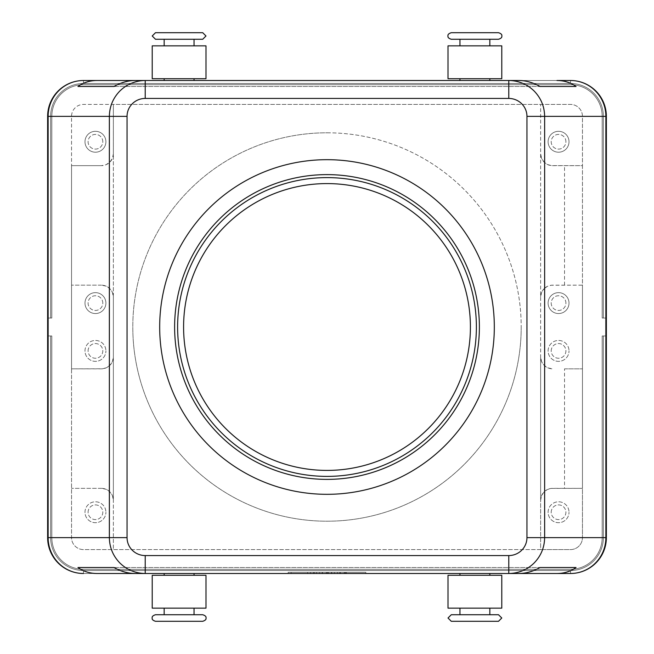 <?xml version="1.0" encoding="UTF-8"?>
<svg xmlns="http://www.w3.org/2000/svg" width="654" height="654" viewBox="0 0 654 654"><rect width="100%" height="100%" fill="white"/><g stroke="black" fill="none" stroke-linecap="round" stroke-linejoin="round"><path stroke-width="0.49" stroke-dasharray="3.27 2.45" d="M459.958 614.727L498.503 614.727M451.293 32.7L498.503 32.7M202.707 621.3L155.497 621.3M202.707 39.273L155.497 39.273M479.382 327A152.382 152.382 0 0 1 327 479.382A152.382 152.382 0 0 1 174.618 327A152.382 152.382 0 0 1 327 174.618A152.382 152.382 0 0 1 479.382 327M593.75 560.879A32.864 32.864 0 0 0 603.372 537.637A32.864 32.864 0 0 1 570.509 570.509L83.491 570.509A32.864 32.864 0 0 1 60.25 560.879A32.864 32.864 0 0 0 83.491 570.509L570.509 570.509A32.864 32.864 0 0 0 603.372 537.637L603.372 335.96L603.372 537.637A32.864 32.864 0 0 1 570.509 570.509L83.491 570.509A32.864 32.864 0 0 1 50.628 537.637L50.628 335.96L47.636 335.96L47.636 537.637A35.856 35.856 0 0 0 83.491 573.493A35.856 35.856 0 0 1 58.141 562.996A35.856 35.856 0 0 0 83.491 573.493A35.856 35.856 0 0 1 58.141 562.996A35.856 35.856 0 0 0 83.491 573.493A35.856 35.856 0 0 1 58.141 562.996A35.856 35.856 0 0 0 83.491 573.493A35.856 35.856 0 0 1 58.141 562.996A35.856 35.856 0 0 0 83.491 573.493A35.856 35.856 0 0 1 58.141 562.996A35.856 35.856 0 0 0 83.491 573.493A35.856 35.856 0 0 1 58.141 562.996A35.856 35.856 0 0 0 83.491 573.493L570.509 573.493A35.856 35.856 0 0 0 595.859 562.996A35.856 35.856 0 0 1 570.509 573.493A35.856 35.856 0 0 0 595.859 562.996A35.856 35.856 0 0 1 570.509 573.493A35.856 35.856 0 0 0 595.859 562.996A35.856 35.856 0 0 1 570.509 573.493A35.856 35.856 0 0 0 595.859 562.996A35.856 35.856 0 0 1 570.509 573.493A35.856 35.856 0 0 0 595.859 562.996A35.856 35.856 0 0 1 570.509 573.493A35.856 35.856 0 0 0 595.859 562.996A35.856 35.856 0 0 1 570.509 573.493A35.856 35.856 0 0 0 606.364 537.637A35.856 35.856 0 0 1 595.859 562.996A35.856 35.856 0 0 0 606.364 537.637A35.856 35.856 0 0 1 595.859 562.996A35.856 35.856 0 0 0 606.364 537.637A35.856 35.856 0 0 1 595.859 562.996A35.856 35.856 0 0 0 606.364 537.637A35.856 35.856 0 0 1 595.859 562.996A35.856 35.856 0 0 0 606.364 537.637A35.856 35.856 0 0 1 595.859 562.996A35.856 35.856 0 0 0 606.364 537.637A35.856 35.856 0 0 1 595.859 562.996A35.856 35.856 0 0 0 606.364 537.637L606.364 335.96L606.364 537.637L606.364 335.96L606.364 537.637L606.364 335.96L606.364 537.637L606.364 335.96L606.364 537.637L606.364 335.96L606.364 537.637L606.364 335.96L606.364 537.637L603.372 537.637L603.372 335.96L606.364 335.96L603.372 335.96L603.372 537.637A32.864 32.864 0 0 1 593.75 560.879A32.864 32.864 0 0 0 603.372 537.637L603.372 335.96L606.364 335.96L603.372 335.96L603.372 537.637A32.864 32.864 0 0 1 570.509 570.509A32.864 32.864 0 0 0 603.372 537.637L603.372 335.96L606.364 335.96L603.372 335.96L603.372 537.637A32.864 32.864 0 0 1 570.509 570.509L83.491 570.509L570.509 570.509A32.864 32.864 0 0 0 603.372 537.637L603.372 335.96L606.364 335.96L603.372 335.96L603.372 537.637A32.864 32.864 0 0 1 570.509 570.509L83.491 570.509A32.864 32.864 0 0 1 60.25 560.879A32.864 32.864 0 0 0 83.491 570.509L570.509 570.509A32.864 32.864 0 0 0 603.372 537.637L603.372 335.96L606.364 335.96L602.179 335.96L603.372 335.96L602.179 335.96L602.179 537.637L602.179 335.96L603.372 335.96L602.179 335.96L602.179 537.637A31.67 31.67 0 0 1 570.509 569.315A31.67 31.67 0 0 0 602.179 537.637L602.179 335.96L603.372 335.96L602.179 335.96L602.179 537.637A31.67 31.67 0 0 1 570.509 569.315L83.491 569.315L570.509 569.315A31.67 31.67 0 0 0 602.179 537.637L602.179 335.96L603.372 335.96L602.179 335.96L602.179 537.637A31.67 31.67 0 0 1 570.509 569.315L83.491 569.315A31.67 31.67 0 0 1 51.821 537.637A31.67 31.67 0 0 0 83.491 569.315L570.509 569.315A31.67 31.67 0 0 0 602.179 537.637L602.179 335.96L603.372 335.96L603.372 537.637L606.364 537.637L603.372 537.637L606.364 537.637L603.372 537.637L606.364 537.637L603.372 537.637L606.364 537.637L603.372 537.637L606.364 537.637L603.372 537.637L606.364 537.637L606.364 116.363A35.856 35.856 0 0 0 570.509 80.507A35.856 35.856 0 0 1 595.859 91.004A35.856 35.856 0 0 0 570.509 80.507A35.856 35.856 0 0 1 595.859 91.004A35.856 35.856 0 0 0 570.509 80.507A35.856 35.856 0 0 1 595.859 91.004A35.856 35.856 0 0 0 570.509 80.507A35.856 35.856 0 0 1 595.859 91.004A35.856 35.856 0 0 0 570.509 80.507A35.856 35.856 0 0 1 595.859 91.004A35.856 35.856 0 0 0 570.509 80.507A35.856 35.856 0 0 1 595.859 91.004A35.856 35.856 0 0 0 570.509 80.507L83.491 80.507A35.856 35.856 0 0 0 58.141 91.004A35.856 35.856 0 0 1 83.491 80.507A35.856 35.856 0 0 0 58.141 91.004A35.856 35.856 0 0 1 83.491 80.507A35.856 35.856 0 0 0 58.141 91.004A35.856 35.856 0 0 1 83.491 80.507A35.856 35.856 0 0 0 58.141 91.004A35.856 35.856 0 0 1 83.491 80.507A35.856 35.856 0 0 0 58.141 91.004A35.856 35.856 0 0 1 83.491 80.507A35.856 35.856 0 0 0 58.141 91.004A35.856 35.856 0 0 1 83.491 80.507A35.856 35.856 0 0 0 47.636 116.363A35.856 35.856 0 0 1 58.141 91.004A35.856 35.856 0 0 0 47.636 116.363A35.856 35.856 0 0 1 58.141 91.004A35.856 35.856 0 0 0 47.636 116.363A35.856 35.856 0 0 1 58.141 91.004A35.856 35.856 0 0 0 47.636 116.363A35.856 35.856 0 0 1 58.141 91.004A35.856 35.856 0 0 0 47.636 116.363A35.856 35.856 0 0 1 58.141 91.004A35.856 35.856 0 0 0 47.636 116.363A35.856 35.856 0 0 1 58.141 91.004A35.856 35.856 0 0 0 47.636 116.363L47.636 318.04L50.628 318.04L50.628 116.363A32.864 32.864 0 0 1 60.25 93.121A32.864 32.864 0 0 0 50.628 116.363L50.628 318.04L47.636 318.04L47.636 116.363L47.636 318.04L51.821 318.04L50.628 318.04L50.628 116.363A32.864 32.864 0 0 1 83.491 83.491L570.509 83.491A32.864 32.864 0 0 1 593.75 93.121A32.864 32.864 0 0 0 570.509 83.491L83.491 83.491A32.864 32.864 0 0 0 50.628 116.363L50.628 318.04L47.636 318.04L47.636 116.363L47.636 318.04L51.821 318.04L51.821 116.363L51.821 318.04L50.628 318.04L50.628 116.363A32.864 32.864 0 0 1 83.491 83.491L570.509 83.491A32.864 32.864 0 0 1 603.372 116.363L603.372 318.04L606.364 318.04L606.364 116.363A35.856 35.856 0 0 0 595.859 91.004A35.856 35.856 0 0 1 606.364 116.363A35.856 35.856 0 0 0 595.859 91.004A35.856 35.856 0 0 1 606.364 116.363A35.856 35.856 0 0 0 595.859 91.004A35.856 35.856 0 0 1 606.364 116.363A35.856 35.856 0 0 0 595.859 91.004A35.856 35.856 0 0 1 606.364 116.363A35.856 35.856 0 0 0 595.859 91.004A35.856 35.856 0 0 1 606.364 116.363A35.856 35.856 0 0 0 595.859 91.004A35.856 35.856 0 0 1 606.364 116.363L606.364 318.04L602.179 318.04L602.179 116.363A31.67 31.67 0 0 0 570.509 84.685L83.491 84.685A31.67 31.67 0 0 0 51.821 116.363A31.67 31.67 0 0 1 83.491 84.685L570.509 84.685A31.67 31.67 0 0 1 602.179 116.363L602.179 318.04L603.372 318.04L603.372 116.363A32.864 32.864 0 0 0 570.509 83.491L83.491 83.491A32.864 32.864 0 0 0 50.628 116.363L50.628 318.04L47.636 318.04L47.636 116.363L47.636 318.04L51.821 318.04L51.821 116.363L51.821 318.04L50.628 318.04L50.628 116.363A32.864 32.864 0 0 1 83.491 83.491L570.509 83.491A32.864 32.864 0 0 1 603.372 116.363L603.372 318.04L606.364 318.04L606.364 116.363L606.364 318.04L602.179 318.04L602.179 116.363A31.67 31.67 0 0 0 570.509 84.685L83.491 84.685A31.67 31.67 0 0 0 51.821 116.363A31.67 31.67 0 0 1 83.491 84.685L570.509 84.685A31.67 31.67 0 0 1 602.179 116.363L602.179 318.04L603.372 318.04L603.372 116.363A32.864 32.864 0 0 0 570.509 83.491L83.491 83.491A32.864 32.864 0 0 0 50.628 116.363L50.628 318.04L47.636 318.04L47.636 116.363L47.636 318.04L51.821 318.04L51.821 116.363L51.821 318.04L50.628 318.04L50.628 116.363A32.864 32.864 0 0 1 83.491 83.491L570.509 83.491A32.864 32.864 0 0 1 603.372 116.363L603.372 318.04L606.364 318.04L606.364 116.363L606.364 318.04L602.179 318.04L602.179 116.363A31.67 31.67 0 0 0 570.509 84.685L83.491 84.685A31.67 31.67 0 0 0 51.821 116.363A31.67 31.67 0 0 1 83.491 84.685L570.509 84.685A31.67 31.67 0 0 1 602.179 116.363L602.179 318.04L603.372 318.04L603.372 116.363A32.864 32.864 0 0 0 570.509 83.491L83.491 83.491A32.864 32.864 0 0 0 50.628 116.363L50.628 318.04L47.636 318.04L47.636 116.363L47.636 318.04L47.636 116.363L50.628 116.363A32.864 32.864 0 0 1 83.491 83.491L570.509 83.491A32.864 32.864 0 0 1 603.372 116.363L603.372 318.04L606.364 318.04L606.364 116.363L606.364 318.04L602.179 318.04L602.179 116.363A31.67 31.67 0 0 0 570.509 84.685L83.491 84.685A31.67 31.67 0 0 0 51.821 116.363L51.821 318.04L51.821 116.363A31.67 31.67 0 0 1 83.491 84.685L570.509 84.685A31.67 31.67 0 0 1 602.179 116.363L602.179 318.04L603.372 318.04L603.372 116.363A32.864 32.864 0 0 0 570.509 83.491L83.491 83.491A32.864 32.864 0 0 0 50.628 116.363L50.628 318.04L51.821 318.04L50.628 318.04L50.628 116.363L47.636 116.363L50.628 116.363L47.636 116.363L47.636 537.637A35.856 35.856 0 0 0 58.141 562.996A35.856 35.856 0 0 1 47.636 537.637A35.856 35.856 0 0 0 58.141 562.996A35.856 35.856 0 0 1 47.636 537.637A35.856 35.856 0 0 0 58.141 562.996A35.856 35.856 0 0 1 47.636 537.637A35.856 35.856 0 0 0 58.141 562.996A35.856 35.856 0 0 1 47.636 537.637A35.856 35.856 0 0 0 58.141 562.996A35.856 35.856 0 0 1 47.636 537.637A35.856 35.856 0 0 0 58.141 562.996A35.856 35.856 0 0 1 47.636 537.637L47.636 335.96L47.636 537.637L47.636 335.96L47.636 537.637L47.636 335.96L47.636 537.637L47.636 335.96L47.636 537.637L47.636 335.96L47.636 537.637L47.636 335.96L50.628 335.96L50.628 537.637A32.864 32.864 0 0 0 60.25 560.879A32.864 32.864 0 0 1 50.628 537.637L50.628 335.96L47.636 335.96L50.628 335.96L50.628 537.637A32.864 32.864 0 0 0 83.491 570.509A32.864 32.864 0 0 1 50.628 537.637L50.628 335.96L47.636 335.96L50.628 335.96L50.628 537.637A32.864 32.864 0 0 0 83.491 570.509L570.509 570.509L83.491 570.509A32.864 32.864 0 0 1 50.628 537.637L50.628 335.96L47.636 335.96L50.628 335.96L50.628 537.637A32.864 32.864 0 0 0 83.491 570.509L570.509 570.509A32.864 32.864 0 0 0 593.75 560.879A32.864 32.864 0 0 1 570.509 570.509L83.491 570.509A32.864 32.864 0 0 1 50.628 537.637L50.628 335.96L47.636 335.96L50.628 335.96L50.628 537.637A32.864 32.864 0 0 0 83.491 570.509L570.509 570.509A32.864 32.864 0 0 0 593.75 560.879M60.25 560.879A32.864 32.864 0 0 1 50.628 537.637L50.628 335.96L51.821 335.96L51.821 537.637L51.821 335.96L50.628 335.96L51.821 335.96L51.821 537.637A31.67 31.67 0 0 0 83.491 569.315A31.67 31.67 0 0 1 51.821 537.637L51.821 335.96L50.628 335.96L51.821 335.96L51.821 537.637A31.67 31.67 0 0 0 83.491 569.315L570.509 569.315L83.491 569.315A31.67 31.67 0 0 1 51.821 537.637L51.821 335.96L50.628 335.96L51.821 335.96L51.821 537.637A31.67 31.67 0 0 0 83.491 569.315L570.509 569.315A31.67 31.67 0 0 0 602.179 537.637A31.67 31.67 0 0 1 570.509 569.315L83.491 569.315A31.67 31.67 0 0 1 51.821 537.637L51.821 335.96L50.628 335.96L51.821 335.96L51.821 537.637A31.67 31.67 0 0 0 83.491 569.315L570.509 569.315A31.67 31.67 0 0 0 602.179 537.637L602.179 335.96L602.179 537.637A31.67 31.67 0 0 1 570.509 569.315L83.491 569.315A31.67 31.67 0 0 1 51.821 537.637L51.821 335.96L47.636 335.96L50.628 335.96L50.628 537.637A32.864 32.864 0 0 0 60.25 560.879M593.75 93.121A32.864 32.864 0 0 1 603.372 116.363L603.372 318.04L606.364 318.04L606.364 116.363L606.364 318.04L602.179 318.04L602.179 116.363A31.67 31.67 0 0 0 570.509 84.685L83.491 84.685A31.67 31.67 0 0 0 51.821 116.363L51.821 318.04L51.821 116.363A31.67 31.67 0 0 1 83.491 84.685L570.509 84.685A31.67 31.67 0 0 1 602.179 116.363L602.179 318.04L603.372 318.04L603.372 116.363A32.864 32.864 0 0 0 570.509 83.491A32.864 32.864 0 0 1 603.372 116.363L603.372 318.04L606.364 318.04L606.364 116.363L606.364 318.04L603.372 318.04L603.372 116.363A32.864 32.864 0 0 0 593.75 93.121M60.25 93.121A32.864 32.864 0 0 1 83.491 83.491L570.509 83.491L83.491 83.491A32.864 32.864 0 0 0 60.25 93.121M474.894 608.155L489.838 608.155L474.894 608.155M474.894 573.493L489.838 573.493L474.894 573.493M474.894 575.291L489.838 575.291L474.894 575.291M501.79 608.155L448.006 608.155M448.006 575.291L501.79 575.291M451.293 39.273L498.503 39.273M474.894 45.845L489.838 45.845L474.894 45.845M474.894 80.507L489.838 80.507L474.894 80.507M474.894 78.709L489.838 78.709L474.894 78.709M202.707 614.727L155.497 614.727M179.106 608.155L164.162 608.155L179.106 608.155M179.106 573.493L164.162 573.493L179.106 573.493M179.106 575.291L164.162 575.291L179.106 575.291M179.106 45.845L164.162 45.845L179.106 45.845M179.106 39.273L164.162 39.273L179.106 39.273M179.106 80.507L164.162 80.507L179.106 80.507M179.106 78.709L164.162 78.709L179.106 78.709M152.21 45.845L205.994 45.845M205.994 78.709L152.21 78.709M109.872 491.841A11.952 11.952 0 0 0 101.419 488.342L105.997 489.249L109.872 491.841L112.463 495.724L113.371 500.294L113.371 297.12A11.952 11.952 0 0 0 101.419 285.169L105.997 286.084L109.872 288.667L112.463 292.551L113.371 297.12L113.371 153.706L112.463 158.276L109.872 162.159L105.997 164.751L101.419 165.658A11.952 11.952 0 0 0 113.371 153.706L113.371 104.411L83.491 104.411A11.952 11.952 0 0 0 71.539 116.363L71.539 165.658L101.419 165.658L71.539 165.658L71.539 368.831L101.419 368.831A11.952 11.952 0 0 0 109.872 365.333L106.602 367.646L102.76 368.758L71.539 368.831L71.539 537.637A11.952 11.952 0 0 0 83.491 549.589L570.509 549.589A11.952 11.952 0 0 0 582.461 537.637L582.461 488.342L552.581 488.342A11.952 11.952 0 0 0 544.128 491.841L547.398 489.527L551.24 488.415L582.461 488.342L582.461 285.169L552.581 285.169A11.952 11.952 0 0 0 544.128 288.667L547.398 286.354L551.24 285.242L582.461 285.169L582.461 165.658L551.24 165.585L547.398 164.473L544.128 162.159A11.952 11.952 0 0 0 552.581 165.658L582.461 165.658L582.461 116.363A11.952 11.952 0 0 0 570.509 104.411L113.371 104.411L113.371 549.589L540.629 549.589L540.629 104.411L540.629 356.88A11.952 11.952 0 0 0 552.581 368.831L548.003 367.916L544.128 365.333L541.537 361.449L540.629 356.88L540.629 500.294L541.537 495.724L544.128 491.841A11.952 11.952 0 0 0 540.629 500.294L540.629 549.589L570.509 549.589A11.952 11.952 0 0 0 582.461 537.637L582.461 116.363A11.952 11.952 0 0 0 570.509 104.411L83.491 104.411A11.952 11.952 0 0 0 71.539 116.363L71.539 537.637A11.952 11.952 0 0 0 83.491 549.589L113.371 549.589L113.371 500.294A11.952 11.952 0 0 0 109.872 491.841M102.792 141.755A7.349 7.349 0 0 0 95.443 134.405A7.349 7.349 0 0 0 88.094 141.755A7.349 7.349 0 0 0 95.443 149.104A7.349 7.349 0 0 0 102.792 141.755A7.349 7.349 0 0 0 95.443 134.405A7.349 7.349 0 0 0 88.094 141.755A7.349 7.349 0 0 0 95.443 149.104A7.349 7.349 0 0 0 102.792 141.755M105.899 141.755A10.456 10.456 0 0 0 95.443 131.299A10.456 10.456 0 0 0 84.987 141.755A10.456 10.456 0 0 0 95.443 152.21A10.456 10.456 0 0 0 105.899 141.755A10.456 10.456 0 0 0 95.443 131.299A10.456 10.456 0 0 0 84.987 141.755A10.456 10.456 0 0 0 95.443 152.21A10.456 10.456 0 0 0 105.899 141.755M565.906 303.096A7.349 7.349 0 0 0 558.557 295.747A7.349 7.349 0 0 0 551.208 303.096A7.349 7.349 0 0 0 558.557 310.446A7.349 7.349 0 0 0 565.906 303.096A7.349 7.349 0 0 0 558.557 295.747A7.349 7.349 0 0 0 551.208 303.096A7.349 7.349 0 0 0 558.557 310.446A7.349 7.349 0 0 0 565.906 303.096M569.013 303.096A10.456 10.456 0 0 0 558.557 292.64A10.456 10.456 0 0 0 548.101 303.096A10.456 10.456 0 0 0 558.557 313.552A10.456 10.456 0 0 0 569.013 303.096A10.456 10.456 0 0 0 558.557 292.64A10.456 10.456 0 0 0 548.101 303.096A10.456 10.456 0 0 0 558.557 313.552A10.456 10.456 0 0 0 569.013 303.096M102.792 303.096A7.349 7.349 0 0 0 95.443 295.747A7.349 7.349 0 0 0 88.094 303.096A7.349 7.349 0 0 0 95.443 310.446A7.349 7.349 0 0 0 102.792 303.096A7.349 7.349 0 0 0 95.443 295.747A7.349 7.349 0 0 0 88.094 303.096A7.349 7.349 0 0 0 95.443 310.446A7.349 7.349 0 0 0 102.792 303.096M105.899 303.096A10.456 10.456 0 0 0 95.443 292.64A10.456 10.456 0 0 0 84.987 303.096A10.456 10.456 0 0 0 95.443 313.552A10.456 10.456 0 0 0 105.899 303.096A10.456 10.456 0 0 0 95.443 292.64A10.456 10.456 0 0 0 84.987 303.096A10.456 10.456 0 0 0 95.443 313.552A10.456 10.456 0 0 0 105.899 303.096M565.906 141.755A7.349 7.349 0 0 0 558.557 134.405A7.349 7.349 0 0 0 551.208 141.755A7.349 7.349 0 0 0 558.557 149.104A7.349 7.349 0 0 0 565.906 141.755A7.349 7.349 0 0 0 558.557 134.405A7.349 7.349 0 0 0 551.208 141.755A7.349 7.349 0 0 0 558.557 149.104A7.349 7.349 0 0 0 565.906 141.755M569.013 141.755A10.456 10.456 0 0 0 558.557 131.299A10.456 10.456 0 0 0 548.101 141.755A10.456 10.456 0 0 0 558.557 152.21A10.456 10.456 0 0 0 569.013 141.755A10.456 10.456 0 0 0 558.557 131.299A10.456 10.456 0 0 0 548.101 141.755A10.456 10.456 0 0 0 558.557 152.21A10.456 10.456 0 0 0 569.013 141.755M88.094 512.245A7.349 7.349 0 0 1 95.443 504.896A7.349 7.349 0 0 1 102.792 512.245A7.349 7.349 0 0 1 95.443 519.595A7.349 7.349 0 0 1 88.094 512.245A7.349 7.349 0 0 1 95.443 504.896A7.349 7.349 0 0 1 102.792 512.245A7.349 7.349 0 0 1 95.443 519.595A7.349 7.349 0 0 1 88.094 512.245M84.987 512.245A10.456 10.456 0 0 1 95.443 501.79A10.456 10.456 0 0 1 105.899 512.245A10.456 10.456 0 0 0 95.443 501.79A10.456 10.456 0 0 0 84.987 512.245A10.456 10.456 0 0 0 95.443 522.701A10.456 10.456 0 0 0 105.899 512.245A10.456 10.456 0 0 1 95.443 522.701A10.456 10.456 0 0 1 84.987 512.245M551.208 350.904A7.349 7.349 0 0 1 558.557 343.554A7.349 7.349 0 0 1 565.906 350.904A7.349 7.349 0 0 1 558.557 358.253A7.349 7.349 0 0 1 551.208 350.904A7.349 7.349 0 0 1 558.557 343.554A7.349 7.349 0 0 1 565.906 350.904A7.349 7.349 0 0 1 558.557 358.253A7.349 7.349 0 0 1 551.208 350.904M548.101 350.904A10.456 10.456 0 0 1 558.557 340.448A10.456 10.456 0 0 1 569.013 350.904A10.456 10.456 0 0 0 558.557 340.448A10.456 10.456 0 0 0 548.101 350.904A10.456 10.456 0 0 0 558.557 361.36A10.456 10.456 0 0 0 569.013 350.904A10.456 10.456 0 0 1 558.557 361.36A10.456 10.456 0 0 1 548.101 350.904M88.094 350.904A7.349 7.349 0 0 1 95.443 343.554A7.349 7.349 0 0 1 102.792 350.904A7.349 7.349 0 0 1 95.443 358.253A7.349 7.349 0 0 1 88.094 350.904A7.349 7.349 0 0 1 95.443 343.554A7.349 7.349 0 0 1 102.792 350.904A7.349 7.349 0 0 1 95.443 358.253A7.349 7.349 0 0 1 88.094 350.904M84.987 350.904A10.456 10.456 0 0 1 95.443 340.448A10.456 10.456 0 0 1 105.899 350.904A10.456 10.456 0 0 0 95.443 340.448A10.456 10.456 0 0 0 84.987 350.904A10.456 10.456 0 0 0 95.443 361.36A10.456 10.456 0 0 0 105.899 350.904A10.456 10.456 0 0 1 95.443 361.36A10.456 10.456 0 0 1 84.987 350.904M551.208 512.245A7.349 7.349 0 0 1 558.557 504.896A7.349 7.349 0 0 1 565.906 512.245A7.349 7.349 0 0 1 558.557 519.595A7.349 7.349 0 0 1 551.208 512.245A7.349 7.349 0 0 1 558.557 504.896A7.349 7.349 0 0 1 565.906 512.245A7.349 7.349 0 0 1 558.557 519.595A7.349 7.349 0 0 1 551.208 512.245M548.101 512.245A10.456 10.456 0 0 1 558.557 501.79A10.456 10.456 0 0 1 569.013 512.245A10.456 10.456 0 0 0 558.557 501.79A10.456 10.456 0 0 0 548.101 512.245A10.456 10.456 0 0 0 558.557 522.701A10.456 10.456 0 0 0 569.013 512.245A10.456 10.456 0 0 1 558.557 522.701A10.456 10.456 0 0 1 548.101 512.245M327 132.795A194.205 194.205 0 0 1 521.205 327A194.205 194.205 0 0 0 327 132.795A194.205 194.205 0 0 0 132.795 327A194.205 194.205 0 0 1 327 132.795M327 159.682A167.318 167.318 0 0 1 494.318 327A167.318 167.318 0 0 1 327 494.318A167.318 167.318 0 0 1 159.682 327A167.318 167.318 0 0 1 327 159.682M177.61 327A149.39 149.39 0 0 0 327 476.39A149.39 149.39 0 0 0 476.39 327A149.39 149.39 0 0 0 327 177.61A149.39 149.39 0 0 0 177.61 327M327 183.586A143.414 143.414 0 0 0 183.586 327A143.414 143.414 0 0 0 327 470.414A143.414 143.414 0 0 0 470.414 327A143.414 143.414 0 0 0 327 183.586M521.205 327A194.205 194.205 0 0 1 327 521.205A194.205 194.205 0 0 1 132.795 327A194.205 194.205 0 0 0 327 521.205A194.205 194.205 0 0 0 521.205 327M544.128 288.667A11.952 11.952 0 0 0 540.629 297.12L541.537 292.551L544.128 288.667M564.533 368.831L582.461 368.831L564.533 368.831L564.533 488.342M544.128 162.159L541.537 158.276L540.629 153.706A11.952 11.952 0 0 0 544.128 162.159M109.872 365.333A11.952 11.952 0 0 0 113.371 356.88L112.463 361.449L109.872 365.333M101.419 285.169L71.539 285.169L101.419 285.169M101.419 488.342L71.539 488.342L101.419 488.342M83.491 80.507L83.491 83.491L83.491 80.507L83.491 83.491L83.491 80.507L83.491 83.491L83.491 80.507L83.491 83.491L83.491 80.507L83.491 83.491L83.491 80.507L83.491 83.491L83.491 80.507L570.509 80.507L83.491 80.507L570.509 80.507L83.491 80.507L570.509 80.507L83.491 80.507L570.509 80.507L83.491 80.507L570.509 80.507L570.509 83.491L570.509 80.507L83.491 80.507L570.509 80.507L570.509 83.491L570.509 80.507M570.509 573.493L570.509 570.509L570.509 573.493L570.509 570.509L570.509 573.493L570.509 570.509L570.509 573.493L570.509 570.509L570.509 573.493L570.509 570.509L570.509 573.493L570.509 570.509L570.509 573.493L83.491 573.493L570.509 573.493L83.491 573.493L570.509 573.493L83.491 573.493L570.509 573.493L83.491 573.493L570.509 573.493L83.491 573.493L83.491 570.509L83.491 573.493L83.491 570.509L83.491 573.493L83.491 570.509L83.491 573.493L83.491 570.509L83.491 573.493L83.491 570.509L83.491 573.493L83.491 570.509L83.491 573.493L570.509 573.493L83.491 573.493M564.533 285.169L564.533 165.658M202.707 32.7L179.106 32.7M152.21 608.155L205.994 608.155M205.994 575.291L152.21 575.291M501.79 45.845L448.006 45.845M448.006 78.709L501.79 78.709M474.894 614.727L489.838 614.727L474.894 614.727M451.293 621.3L474.894 621.3M114.082 86.483L539.918 86.483L114.082 86.483M145.221 80.507L508.779 80.507L145.221 80.507M518.818 80.507L135.182 80.507M114.082 567.517L539.918 567.517L114.082 567.517M508.779 573.493L145.221 573.493L508.779 573.493M135.182 573.493L518.818 573.493M47.636 318.04L50.628 318.04L47.636 318.04M602.179 318.04L603.372 318.04L602.179 318.04L602.179 116.363L602.179 318.04M570.509 84.685A31.67 31.67 0 0 1 602.179 116.363A31.67 31.67 0 0 0 570.509 84.685L83.491 84.685L570.509 84.685M51.821 116.363A31.67 31.67 0 0 1 83.491 84.685A31.67 31.67 0 0 0 51.821 116.363L51.821 318.04L51.821 116.363M50.628 318.04L51.821 318.04L50.628 318.04M606.364 335.96L603.372 335.96L606.364 335.96M362.856 573.493L288.152 573.493L365.848 573.493L327 573.493L327 572.299L362.856 572.299L291.144 572.299L365.848 572.299L288.152 572.299L334.472 572.299L319.528 572.299L327 572.299L327 573.493L362.856 573.493L362.856 572.299M50.628 335.96L51.821 335.96L51.821 537.637A31.67 31.67 0 0 0 83.491 569.315L570.509 569.315A31.67 31.67 0 0 0 602.179 537.637L602.179 335.96L603.372 335.96L602.179 335.96L602.179 537.637A31.67 31.67 0 0 1 570.509 569.315L83.491 569.315A31.67 31.67 0 0 1 51.821 537.637L51.821 335.96L50.628 335.96M337.456 573.493L337.456 572.299L346.424 572.299L337.456 572.299L337.456 573.493L339.696 573.493L337.456 573.493M345.672 573.493L339.696 573.493L346.424 573.493L345.672 573.493L345.672 572.299L345.672 573.493M344.184 573.493L340.448 573.493L344.184 573.493L340.448 573.493L340.448 572.299L340.448 573.493L346.424 573.493L344.184 573.493L344.184 572.299L344.184 573.493M340.448 573.493L340.448 572.299L340.448 573.493M307.576 572.299L310.568 572.299L307.576 572.299L307.576 573.493L310.568 573.493L307.576 573.493L307.576 572.299M310.568 573.493L310.568 572.299L310.568 573.493M291.144 573.493L291.144 572.299M288.152 573.493L288.152 572.299M327 573.493L327 572.299L327 573.493L322.52 573.493L322.52 572.299L322.52 573.493L319.528 573.493L327 573.493L327 572.299L327 573.493L334.472 573.493L327 573.493M365.848 573.493L365.848 572.299M313.552 572.299L328.496 572.299L313.552 572.299L313.552 573.493L328.496 573.493L313.552 573.493L313.552 572.299M316.544 573.493L316.544 572.299L316.544 573.493M331.48 573.493L331.48 572.299L331.48 573.493M334.472 573.493L334.472 572.299L334.472 573.493M319.528 573.493L319.528 572.299L319.528 573.493M47.636 537.637L50.628 537.637L47.636 537.637M606.364 116.363L603.372 116.363L606.364 116.363M50.628 116.363L47.636 116.363L50.628 116.363M339.696 573.493L339.696 572.299L339.696 573.493M344.928 573.493L344.928 572.299L344.928 573.493M314.304 573.493L314.304 572.299M326.256 573.493L326.256 572.299M327.744 573.493L327.744 572.299M331.782 573.493L331.782 572.299M322.218 573.493L322.218 572.299M346.424 572.299L346.424 573.493M328.496 572.299L328.496 573.493"/><path stroke-width="0.98" d="M498.503 621.3L474.894 621.3L498.503 621.3L501.79 618.014L498.503 614.727L451.293 614.727L459.958 614.727L459.958 608.155M498.503 32.7L451.293 32.7C448.685 33.558 447.589 34.654 448.006 35.986C447.589 37.319 448.685 38.414 451.293 39.273L498.503 39.273C501.111 38.414 502.207 37.319 501.79 35.986C502.207 34.654 501.111 33.558 498.503 32.7M155.497 621.3L202.707 621.3C205.315 620.442 206.411 619.346 205.994 618.014C206.411 616.681 205.315 615.586 202.707 614.727L155.497 614.727C152.889 615.586 151.793 616.681 152.21 618.014C151.793 619.346 152.889 620.442 155.497 621.3M155.497 32.7L152.21 35.986L155.497 39.273L202.707 39.273L205.994 35.986L202.707 32.7L155.497 32.7L179.106 32.7M327 470.414A143.414 143.414 0 0 0 470.414 327A143.414 143.414 0 0 0 327 183.586A143.414 143.414 0 0 0 183.586 327A143.414 143.414 0 0 0 327 470.414M556.955 573.493L518.818 573.493C526.118 573.444 533.149 571.449 539.918 567.517L576.051 567.517C570.607 571.449 564.239 573.444 556.955 573.493L570.509 573.493A35.856 35.357 90 0 0 595.508 562.996A35.856 35.357 90 0 0 605.866 537.637L544.635 537.637L544.635 116.363L605.866 116.363L605.866 537.637L606.364 537.637A35.856 35.856 0 0 1 595.859 562.996A35.856 35.856 0 0 0 606.364 537.637L606.364 116.363A35.856 35.856 0 0 0 570.509 80.507L556.955 80.507C564.239 80.556 570.607 82.551 576.051 86.483L539.918 86.483C533.149 82.551 526.118 80.556 518.818 80.507L508.779 80.507L508.779 98.435A18.181 17.928 0 0 1 526.952 116.363L526.952 537.637A18.181 17.928 0 0 1 508.779 555.565L145.221 555.565L145.221 573.493L508.779 573.493C518.614 573.337 527.067 569.838 534.13 562.996C540.972 555.925 544.48 547.48 544.635 537.637L526.952 537.637M526.952 116.363L544.635 116.363C544.48 106.52 540.972 98.075 534.13 91.004C527.067 84.162 518.614 80.663 508.779 80.507L145.221 80.507C135.386 80.663 126.933 84.162 119.87 91.004C113.028 98.075 109.52 106.52 109.365 116.363L109.365 537.637C109.52 547.48 113.028 555.925 119.87 562.996C126.933 569.838 135.386 573.337 145.221 573.493L97.045 573.493C89.761 573.444 83.393 571.449 77.949 567.517L114.082 567.517C120.851 571.449 127.882 573.444 135.182 573.493L97.045 573.493M97.045 80.507L135.182 80.507C127.882 80.556 120.851 82.551 114.082 86.483L77.949 86.483C83.393 82.551 89.761 80.556 97.045 80.507L83.491 80.507A35.856 35.856 0 0 0 47.636 116.363L47.636 537.637A35.856 35.856 0 0 0 83.491 573.493A35.856 35.357 -90 0 1 58.492 562.996A35.856 35.357 -90 0 1 48.134 537.637L48.134 116.363L127.048 116.363A18.181 17.928 180 0 1 145.221 98.435L145.221 80.507L83.491 80.507A35.856 35.357 90 0 0 58.492 91.004A35.856 35.357 90 0 0 48.134 116.363L47.636 116.363A35.856 35.856 0 0 1 83.491 80.507M570.509 573.493A35.856 35.856 0 0 0 595.859 562.996A35.856 35.856 0 0 1 570.509 573.493L508.779 573.493L508.779 555.565M501.79 608.155L501.79 575.291L448.006 575.291L448.006 608.155L501.79 608.155M501.79 45.845L501.79 78.709L448.006 78.709L448.006 45.845L501.79 45.845M152.21 608.155L152.21 575.291L205.994 575.291L205.994 608.155L152.21 608.155M152.21 45.845L152.21 78.709L205.994 78.709L205.994 45.845L152.21 45.845M327 159.682A167.318 167.318 0 0 1 494.318 327A167.318 167.318 0 0 1 327 494.318A167.318 167.318 0 0 1 159.682 327A167.318 167.318 0 0 1 327 159.682M327 479.382A152.382 152.382 0 0 1 174.618 327A152.382 152.382 0 0 1 327 174.618A152.382 152.382 0 0 1 479.382 327A152.382 152.382 0 0 1 327 479.382M327 177.61A149.39 149.39 0 0 0 177.61 327A149.39 149.39 0 0 0 327 476.39A149.39 149.39 0 0 0 476.39 327A149.39 149.39 0 0 0 327 177.61M474.894 621.3L451.293 621.3L448.006 618.014L451.293 614.727M77.949 86.483L114.082 86.483M539.918 86.483L576.051 86.483M570.509 80.507A35.856 35.357 90 0 1 595.508 91.004A35.856 35.357 90 0 1 605.866 116.363L606.364 116.363A35.856 35.856 0 0 0 570.509 80.507L556.955 80.507M77.949 567.517L114.082 567.517M539.918 567.517L576.051 567.517M83.491 573.493A35.856 35.856 0 0 1 47.636 537.637L127.048 537.637L127.048 116.363M145.221 555.565A18.181 17.928 180 0 1 127.048 537.637M145.221 98.435L508.779 98.435M459.958 573.493L459.958 575.291M489.838 45.845L489.838 39.273M489.838 80.507L489.838 78.709M164.162 608.155L164.162 614.727M164.162 573.493L164.162 575.291M194.042 45.845L194.042 39.273M194.042 80.507L194.042 78.709M164.162 80.507L164.162 78.709M164.162 45.845L164.162 39.273M194.042 575.291L194.042 573.493M194.042 614.727L194.042 608.155M459.958 78.709L459.958 80.507M459.958 39.273L459.958 45.845M489.838 573.493L489.838 575.291M489.838 608.155L489.838 614.727"/></g></svg>
